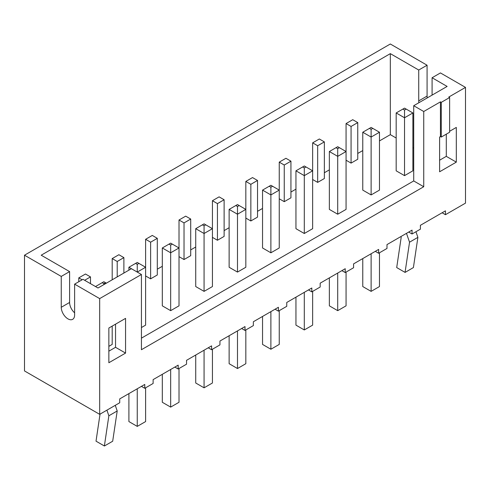 <?xml version="1.0" encoding="UTF-8"?>
<svg xmlns="http://www.w3.org/2000/svg" width="490" height="490" viewBox="0 0 490 490"><rect width="100%" height="100%" fill="white"/><g stroke="black" fill="none" stroke-linecap="round" stroke-linejoin="round"><path stroke-width="0.73" d="M99.672 414.338L99.672 298.606L74.615 284.139L74.615 314.997A9.451 5.457 60 0 1 72.655 319.327A9.451 5.457 60 0 1 65.372 316.791A9.451 5.457 60 0 1 61.25 307.285L69.605 302.459L69.605 271.601L41.203 255.204L390.328 53.637L418.73 70.033L427.078 65.213L390.328 43.996L24.5 255.204L24.5 370.936L99.672 414.338L119.713 402.762L119.713 398.903L144.771 384.442L144.771 388.294L153.125 383.474L153.125 379.615L178.182 365.148L178.182 369.007L186.537 364.186L186.537 360.328L211.588 345.86L211.588 349.719L219.943 344.899L219.943 341.04L245 326.573L245 330.432L253.355 325.611L253.355 321.752L278.412 307.285L278.412 311.144L286.76 306.324L286.76 302.465L311.818 287.998L311.818 291.856L320.172 287.03L320.172 283.177L345.23 268.71L345.23 272.562L353.578 267.742L353.578 263.883L378.635 249.416L378.635 253.275L386.99 248.454L386.99 244.596L412.047 230.129L412.047 233.987L420.396 229.167L420.396 225.308L445.453 210.841L445.453 214.7L465.5 203.13L465.5 87.392L440.443 72.924L432.088 77.751L447.125 86.43L413.713 105.718L423.74 111.506L440.443 101.859L441.276 102.343L449.63 97.522L448.797 97.038L465.5 87.392M24.5 255.204L61.25 276.421L69.605 271.601M61.25 307.285L61.25 276.421M99.672 298.606L141.432 274.492L141.432 349.719L423.74 186.733L423.74 111.506M449.63 131.277L456.313 127.418L456.313 162.135L439.61 171.782L439.61 137.059L440.443 136.581L440.443 101.859M125.563 318.377L108.86 328.018L108.86 362.741L125.563 353.094L125.563 318.377M74.615 284.139L82.963 279.312L98 287.998L131.412 268.704L141.432 274.492M69.605 302.459A9.451 5.457 -120 0 0 74.615 312.828M442.115 212.77L445.453 214.7M408.703 232.058L412.047 233.987M375.297 251.346L378.635 253.275M341.885 270.639L345.23 272.562M308.48 289.927L311.818 291.856M275.068 309.214L278.412 311.144M241.662 328.502L245 330.432M208.25 347.79L211.588 349.719M174.838 367.077L178.182 369.007M141.432 386.365L144.771 388.294M418.73 70.033L418.73 100.897L427.078 96.077A9.451 5.457 -120 0 0 427.249 97.902M427.078 96.077L427.078 65.213M440.443 136.581L441.276 137.059L449.63 132.239L449.63 97.522M446.292 134.168L446.292 156.353L439.61 160.212M456.313 162.135L446.292 156.353M441.276 137.059L441.276 102.343M423.74 186.733L413.713 180.945L413.713 105.718M141.432 338.149L413.713 180.945M125.563 353.094L115.542 347.306L115.542 324.16M108.86 351.165L115.542 347.306M413.713 148.151L412.88 147.674M396.177 138.027L390.328 134.652L379.474 140.918M390.328 53.637L390.328 134.652M418.73 100.897A9.451 5.457 -120 0 0 418.895 102.729M432.088 95.109L432.088 77.751M362.765 150.565L357.755 153.456M352.745 119.701L346.062 123.56L351.073 126.451L357.755 122.598L352.745 119.701M329.36 151.526L337.708 146.706L346.062 151.526L346.062 209.395L337.708 214.216L329.36 209.395L329.36 151.526L337.708 156.353L346.062 151.526L346.062 123.56M329.36 169.852L324.349 172.75M319.333 138.989L312.651 142.847L317.667 145.744L324.349 141.886L319.333 138.989M295.948 170.814L304.302 165.994L312.651 170.814L312.651 228.683L304.302 233.503L295.948 228.683L295.948 170.814L304.302 175.641L312.651 170.814L312.651 142.847M295.948 189.14L290.938 192.037M285.927 158.282L279.245 162.135L284.255 165.032L290.938 161.173L285.927 158.282M262.542 190.108L270.89 185.281L279.245 190.108L279.245 247.971L270.89 252.797L262.542 247.971L262.542 190.108L270.89 194.928L279.245 190.108L279.245 162.135M262.542 208.428L257.526 211.325M252.515 177.57L245.833 181.429L250.849 184.32L257.526 180.461L252.515 177.57M229.13 209.395L235.813 205.537L237.485 206.498L239.151 205.537L245.833 209.395L245.833 267.258L237.485 272.085L229.13 267.258L229.13 209.395L237.485 214.216L245.833 209.395L245.833 181.429M229.13 227.721L224.12 230.612M219.11 196.857L212.427 200.716L217.438 203.607L224.12 199.749L219.11 196.857M195.724 228.683L204.073 223.863L212.427 228.683L212.427 286.552L204.073 291.372L195.724 286.552L195.724 228.683L204.073 233.503L212.427 228.683L212.427 200.716M195.724 247.009L190.708 249.9M185.698 216.145L179.015 220.004L184.026 222.895L190.708 219.036L185.698 216.145M162.312 247.971L168.995 244.112L170.667 245.08L172.333 244.112L179.015 247.971L179.015 305.84L170.667 310.66L162.312 305.84L162.312 247.971L170.667 252.791L179.015 247.971L179.015 220.004M162.312 266.297L157.302 269.188M152.292 235.433L145.61 239.292L150.62 242.183L157.302 238.33L152.292 235.433M128.901 270.155L128.901 267.258L135.583 263.4L137.255 264.367L137.255 272.079L145.61 267.258L145.61 239.292M118.88 254.72L112.198 258.579L117.208 261.476L123.89 257.618L118.88 254.72M112.198 279.796L112.198 258.579M84.635 280.28L90.485 276.905L85.474 274.014L78.792 277.867L82.13 279.796M78.792 281.726L78.792 277.867M115.26 405.334L117.208 410.963L112.682 441.233L104.407 446.004L96.022 441.165L100.034 414.124M106.912 410.155L108.86 415.783L104.376 445.986M346.062 160.212L351.073 163.103L357.755 159.244L357.755 122.598M312.651 179.499L317.667 182.39L324.349 178.532L324.349 141.886M279.245 198.787L284.255 201.678L290.938 197.819L290.938 161.173M245.833 218.075L250.849 220.966L257.526 217.113L257.526 180.461M212.427 237.362L217.438 240.259L224.12 236.4L224.12 199.749M179.015 256.65L184.026 259.547L190.708 255.688L190.708 219.036M145.61 275.944L150.62 278.835L157.302 274.976L157.302 238.33M396.177 112.951L402.86 109.092L404.526 110.06L404.526 117.772L412.88 112.951L412.88 170.82L404.526 175.641L396.177 170.82L396.177 112.951L404.526 117.772L404.526 175.641M371.12 194.928L362.765 190.108L362.765 132.239L371.12 137.059L371.12 194.928L379.474 190.108L379.474 132.239L371.12 137.059L371.12 129.348L372.792 128.38L379.474 132.239M112.198 326.089L112.198 344.415L108.86 346.344M137.255 264.367L138.927 263.4L145.61 267.258L145.61 325.127L141.432 327.534M90.485 283.655L90.485 276.905M117.208 276.905L117.208 261.476M123.89 273.046L123.89 257.618M150.62 278.835L150.62 242.183M184.026 259.547L184.026 222.895M217.438 240.259L217.438 203.607M250.849 220.966L250.849 184.32M284.255 201.678L284.255 165.032M317.667 182.39L317.667 145.744M351.073 163.103L351.073 126.451M415.943 231.739L417.89 237.362L413.407 267.565L405.089 272.409L396.704 267.565L401.188 237.362L400.912 236.56M406.48 233.344L409.542 242.189L405.059 272.391M371.12 253.759L371.12 291.372L362.765 286.552L362.765 258.579M379.474 252.797L379.474 286.552L371.12 291.372M346.062 272.085L346.062 305.84L337.708 310.66L329.36 305.84L329.36 277.867M337.708 273.046L337.708 310.66M312.651 291.372L312.651 325.127L304.302 329.948L295.948 325.127L295.948 297.161M304.302 292.334L304.302 329.948M279.245 310.66L279.245 344.415L270.89 349.241L262.542 344.415L262.542 316.448M270.89 311.628L270.89 349.241M237.485 330.915L237.485 368.529L229.13 363.702L229.13 335.736M245.833 329.948L245.833 363.702L237.485 368.529M212.427 349.235L212.427 382.996L204.073 387.817L195.724 382.996L195.724 355.023M204.073 350.203L204.073 387.817M170.667 369.491L170.667 407.104L162.312 402.284L162.312 374.311M179.015 368.529L179.015 402.284L170.667 407.104M137.255 388.778L137.255 426.392L145.61 421.572L145.61 387.817M137.255 426.392L128.901 421.572L128.901 393.599M108.86 415.783L117.208 410.963M336.042 147.668L337.708 148.635L337.708 214.216M237.485 206.498L237.485 272.085M269.224 186.249L270.89 187.211L270.89 252.797M302.63 166.961L304.302 167.923L304.302 233.503M128.901 267.258L131.406 268.704M170.667 245.08L170.667 310.66M202.401 224.824L204.073 225.792L204.073 291.372M409.542 242.189L417.89 237.362M402.86 109.092L404.526 108.131L412.88 112.951M404.526 110.06L406.198 109.092M362.765 132.239L369.448 128.38L371.12 129.348M369.448 128.38L371.12 127.418L372.792 128.38M337.708 148.635L339.38 147.668M235.813 205.537L237.485 204.569L239.151 205.537M270.89 187.211L272.562 186.249M304.302 167.923L305.974 166.961M95.495 286.546L102.177 282.693L103.849 283.655L103.849 284.617M103.849 283.655L105.515 282.693L106.355 283.171M102.177 282.693L103.849 281.726L105.515 282.693M135.583 263.4L137.255 262.438L138.927 263.4M168.995 244.112L170.667 243.15L172.333 244.112M204.073 225.792L205.745 224.824"/></g></svg>
